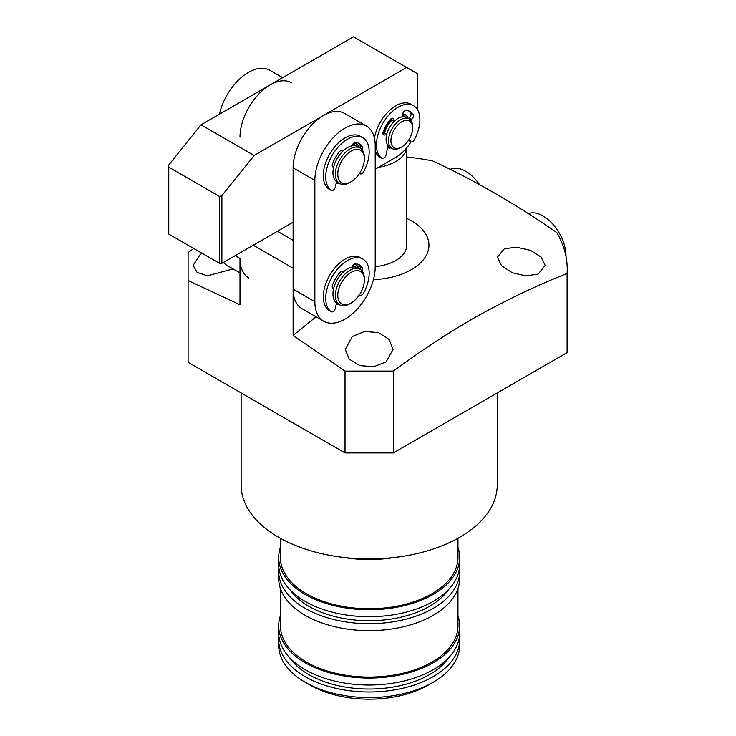 <?xml version="1.0" encoding="UTF-8"?>
<svg xmlns="http://www.w3.org/2000/svg" width="736" height="736" viewBox="0 0 736 736"><rect width="100%" height="100%" fill="white"/><g stroke="black" fill="none" stroke-linecap="round" stroke-linejoin="round"><path stroke-width="1.1" d="M282.679 77.676L269.79 70.233A42.688 24.647 120 0 0 219.475 114.172M223.44 262.439A42.688 24.647 120 0 0 227.102 265.457L239.991 272.9M248.832 277.996A42.688 24.647 -60 0 1 239.991 258.456L239.991 304.778L188.085 280.49L188.085 362.324L345.028 452.934L345.028 371.11L293.121 335.441L293.121 268.217L253.276 245.217M239.991 137.172A42.688 24.647 -60 0 1 258.63 94.217A42.688 24.647 -60 0 1 291.52 82.782M383.971 133.28A17.075 9.853 -60 0 1 391.911 119.517M402.261 115.313A17.075 9.853 -60 0 1 404.036 115.975A17.075 9.853 -60 0 1 405.26 116.923M384.542 133.161A16.22 9.366 -60 0 1 392.104 120.069M402.068 116.113A16.22 9.366 -60 0 1 403.595 116.711M400.568 147.632L401.773 146.933L400.568 147.632A17.075 9.853 -60 0 1 392.03 148.479L389.62 147.08A17.075 9.853 -60 0 1 386.078 139.27A17.075 9.853 -60 0 1 393.53 122.084A17.075 9.853 -60 0 1 406.686 117.512L409.106 118.901A17.075 9.853 -60 0 1 412.638 126.721L412.638 128.11A15.364 8.869 -60 0 1 401.773 146.933A15.364 8.869 -60 0 1 390.908 140.659A15.364 8.869 -60 0 1 401.773 121.836A15.364 8.869 -60 0 1 412.638 128.11M392.03 148.479A17.075 9.853 -60 0 1 388.498 140.659A17.075 9.853 -60 0 1 400.568 119.747A17.075 9.853 -60 0 1 409.106 118.901M352.719 265.53A20.488 11.831 -60 0 1 355.037 266.368A20.488 11.831 -60 0 1 356.279 267.288M352.277 266.285A19.633 11.334 -60 0 1 354.32 266.947M349.858 303.766L351.072 303.066L349.858 303.766A20.488 11.831 -60 0 1 339.618 304.787L337.198 303.388A20.488 11.831 -60 0 1 332.957 294.004A20.488 11.831 -60 0 1 341.9 273.387A20.488 11.831 -60 0 1 357.687 267.904L360.106 269.293A20.488 11.831 -60 0 1 364.348 278.677L364.348 280.066A18.777 10.847 -60 0 1 351.072 303.066A18.777 10.847 -60 0 1 337.787 295.403A18.777 10.847 -60 0 1 351.072 272.403A18.777 10.847 -60 0 1 364.348 280.066M339.618 304.787A20.488 11.831 -60 0 1 335.377 295.403A20.488 11.831 -60 0 1 349.858 270.305A20.488 11.831 -60 0 1 360.106 269.293M352.719 144.247A20.488 11.831 -60 0 1 355.037 145.084A20.488 11.831 -60 0 1 356.279 145.995M352.277 145.001A19.633 11.334 -60 0 1 354.32 145.664M349.858 182.482L351.072 181.783L349.858 182.482A20.488 11.831 -60 0 1 339.618 183.494L337.198 182.105A20.488 11.831 -60 0 1 332.957 172.721A20.488 11.831 -60 0 1 341.9 152.104A20.488 11.831 -60 0 1 357.687 146.611L360.106 148.01A20.488 11.831 -60 0 1 364.348 157.384L364.348 158.783A18.777 10.847 -60 0 1 351.072 181.783A18.777 10.847 -60 0 1 337.787 174.119A18.777 10.847 -60 0 1 351.072 151.11A18.777 10.847 -60 0 1 364.348 158.783M339.618 183.494A20.488 11.831 -60 0 1 335.377 174.119A20.488 11.831 -60 0 1 349.858 149.022A20.488 11.831 -60 0 1 360.106 148.01M402.638 113.813A18.777 10.847 -60 0 1 408.186 118.376M404.036 115.975L403.07 115.414A17.075 9.853 120 0 0 402.325 115.055M417.468 109.646L417.468 73.747L406.603 67.473L254.141 155.498L221.886 195.62L221.886 263.341L293.121 222.217M375.213 169.234L395.738 157.384A32.439 18.731 120 0 0 411.019 141.827M391.11 147.945A18.777 10.847 -60 0 1 387.605 147.715M383.106 133.455A18.777 10.847 -60 0 1 391.635 118.689M221.886 195.62L219.475 196.42L168.765 167.146L168.765 234.066L219.475 263.341L221.886 263.341M219.475 196.42L219.475 263.341M168.765 167.146L168.765 164.947L201.011 124.826L254.141 155.498M406.603 67.473L353.482 36.8L201.011 124.826M336.186 183.043A22.2 12.816 120 0 0 339.057 183.172M336.186 304.327A22.2 12.816 120 0 0 339.057 304.456M359.545 147.688A22.2 12.816 120 0 0 354.062 142.931M314.852 301.677L314.852 180.394A42.688 24.647 -60 0 1 333.482 137.43A42.688 24.647 -60 0 1 366.372 125.994A42.688 24.647 -60 0 1 375.213 145.535L375.213 266.828A42.688 24.647 -60 0 1 356.583 309.782A42.688 24.647 -60 0 1 323.693 321.218A42.688 24.647 -60 0 1 314.852 301.677L293.121 289.128A42.688 24.647 120 0 0 301.953 308.669L323.693 321.218M359.545 268.971A22.2 12.816 120 0 0 354.062 264.215M355.037 145.084L354.071 144.523A20.488 11.831 120 0 0 352.912 143.989M366.372 125.994L344.641 113.454A42.688 24.647 120 0 0 311.751 124.89A42.688 24.647 120 0 0 293.121 167.845L293.121 289.128M355.037 266.368L354.071 265.806A20.488 11.831 120 0 0 352.912 265.273M336.499 181.636L335.34 186.953A3.413 1.969 -60 0 1 333.022 190.311A3.413 1.969 -60 0 1 331.31 190.477A3.413 1.969 -60 0 1 331.218 190.412A30.737 17.747 -60 0 1 332.534 154.716A30.737 17.747 -60 0 1 362.811 137.742L360.401 136.344A30.737 17.747 120 0 0 330.114 153.327A30.737 17.747 120 0 0 328.799 189.023A3.413 1.969 120 0 0 328.9 189.088A3.413 1.969 120 0 0 329.001 189.134M362.811 137.742A30.737 17.747 -60 0 1 363.676 171.672A3.413 1.969 -60 0 1 361.873 173.65A3.413 1.969 -60 0 1 360.162 173.816A3.413 1.969 -60 0 1 359.637 173.218M358.128 143.069A23.902 13.8 -60 0 1 360.014 145.277A3.413 1.969 -60 0 1 359.987 147.936M333.666 167.136A3.413 1.969 -60 0 1 332.902 166.98A3.413 1.969 -60 0 1 332.47 163.962A23.902 13.8 -60 0 1 339.618 151.579A3.413 1.969 -60 0 1 342.442 150.448A3.413 1.969 -60 0 1 342.958 151.036M351.928 145.866A3.413 1.969 -60 0 1 355.276 142.545A23.902 13.8 -60 0 1 359.398 143.658A23.902 13.8 -60 0 1 362.425 146.666A3.413 1.969 -60 0 1 362.176 149.831M336.499 302.919L335.34 308.237A3.413 1.969 -60 0 1 333.022 311.595A3.413 1.969 -60 0 1 331.31 311.76A3.413 1.969 -60 0 1 331.218 311.705A30.737 17.747 -60 0 1 332.534 276.009A30.737 17.747 -60 0 1 362.811 259.026L360.401 257.637A30.737 17.747 120 0 0 330.114 274.611A30.737 17.747 120 0 0 328.799 310.307A3.413 1.969 120 0 0 328.9 310.371A3.413 1.969 120 0 0 329.001 310.426M362.811 259.026A30.737 17.747 -60 0 1 363.676 292.965A3.413 1.969 -60 0 1 361.873 294.934A3.413 1.969 -60 0 1 360.162 295.108A3.413 1.969 -60 0 1 359.637 294.501M358.128 264.353A23.902 13.8 -60 0 1 360.014 266.561A3.413 1.969 -60 0 1 359.987 269.22M333.666 288.42A3.413 1.969 -60 0 1 332.902 288.264A3.413 1.969 -60 0 1 332.47 285.255A23.902 13.8 -60 0 1 339.618 272.863A3.413 1.969 -60 0 1 342.442 271.731A3.413 1.969 -60 0 1 342.958 272.329M351.928 267.15A3.413 1.969 -60 0 1 355.276 263.828A23.902 13.8 -60 0 1 359.398 264.942A23.902 13.8 -60 0 1 362.425 267.959A3.413 1.969 -60 0 1 362.176 271.124M375.213 151A30.737 17.747 120 0 0 379.509 156.961A3.413 1.969 120 0 0 379.601 157.016A3.413 1.969 120 0 0 379.702 157.072M388.038 145.737L386.05 154.882A3.413 1.969 -60 0 1 383.723 158.249A3.413 1.969 -60 0 1 382.021 158.415A3.413 1.969 -60 0 1 381.92 158.35A30.737 17.747 -60 0 1 383.235 122.654A30.737 17.747 -60 0 1 413.522 105.68A30.737 17.747 -60 0 1 414.386 139.61A3.413 1.969 -60 0 1 412.583 141.588A3.413 1.969 -60 0 1 410.872 141.754A3.413 1.969 -60 0 1 410.256 140.907L409.584 138.598M386.768 134.228L384.827 133.106L382.904 133.492M413.522 105.68L411.102 104.282A30.737 17.747 120 0 0 389.482 110.483A30.737 17.747 120 0 0 374.449 138.175M408.839 110.998A23.902 13.8 -60 0 1 410.716 113.215A3.413 1.969 -60 0 1 409.326 117.962L408.627 118.625M391.57 118.487L392.196 120.354L394.137 121.468M383.014 134.145L384.569 135.038A3.413 1.969 -60 0 1 383.603 134.918A3.413 1.969 -60 0 1 383.171 131.9A23.902 13.8 -60 0 1 390.328 119.517A3.413 1.969 -60 0 1 393.153 118.386A3.413 1.969 -60 0 1 393.742 119.158L392.187 118.257M384.569 135.038L386.667 134.614M410.743 120.308L411.737 119.352L409.326 117.962M401.884 116.886L402.564 114.062A3.413 1.969 -60 0 1 405.987 110.474A23.902 13.8 -60 0 1 410.108 111.596A23.902 13.8 -60 0 1 413.135 114.604A3.413 1.969 -60 0 1 411.737 119.352M394.422 121.192L393.742 119.158M406.622 147.927A37.564 21.684 180 0 1 378.727 167.21M450.239 169.354A32.439 18.731 60 0 1 478.621 183.301A32.439 18.731 60 0 1 479.568 184.635M280.398 538.274L280.398 557.492A88.789 51.262 0 0 0 306.397 593.74A88.789 51.262 0 0 0 403.153 604.854A88.789 51.262 0 0 0 457.967 557.492L457.967 538.274M280.398 547.391A90.491 52.247 0 0 0 278.686 557.492L278.686 564.466A90.491 52.247 0 0 0 305.192 601.404A90.491 52.247 0 0 0 403.806 612.729A90.491 52.247 0 0 0 459.669 564.466L459.669 557.492A90.491 52.247 0 0 0 457.967 547.391M278.686 557.492A90.491 52.247 0 0 0 305.192 594.44A90.491 52.247 0 0 0 403.806 605.765A90.491 52.247 0 0 0 459.669 557.492M289.745 589.49A85.367 49.284 0 0 0 308.816 606.289A85.367 49.284 0 0 0 448.62 589.49M278.889 567.953A90.491 52.247 0 0 0 278.686 571.43L278.686 578.404A90.491 52.247 0 0 0 305.192 615.351A90.491 52.247 0 0 0 403.806 626.676A90.491 52.247 0 0 0 459.669 578.404L459.669 571.43A90.491 52.247 0 0 0 459.466 567.953M278.686 571.43A90.491 52.247 0 0 0 305.192 608.378A90.491 52.247 0 0 0 403.806 619.703A90.491 52.247 0 0 0 459.669 571.43M280.398 588.506L280.398 625.802A88.789 51.262 0 0 0 306.397 662.05A88.789 51.262 0 0 0 403.153 673.164A88.789 51.262 0 0 0 457.967 625.802L457.967 588.506M280.398 615.701A90.491 52.247 0 0 0 278.686 625.802L278.686 632.776A90.491 52.247 0 0 0 305.192 669.714A90.491 52.247 0 0 0 403.806 681.039A90.491 52.247 0 0 0 459.669 632.776L459.669 625.802A90.491 52.247 0 0 0 457.967 615.701M278.686 625.802A90.491 52.247 0 0 0 305.192 662.75A90.491 52.247 0 0 0 403.806 674.075A90.491 52.247 0 0 0 459.669 625.802M289.745 657.8A85.367 49.284 0 0 0 308.816 674.599A85.367 49.284 0 0 0 448.62 657.8M278.889 636.263A90.491 52.247 0 0 0 278.686 639.75L278.686 645.325A90.491 52.247 0 0 0 305.192 682.263L305.192 682.263A90.491 52.247 0 0 0 433.164 682.263A90.491 52.247 0 0 0 459.669 645.325L459.669 639.75A90.491 52.247 0 0 0 459.466 636.263M278.686 639.75A90.491 52.247 0 0 0 305.192 676.688A90.491 52.247 0 0 0 403.806 688.013A90.491 52.247 0 0 0 459.669 639.75M310.022 685.05L305.192 682.263L310.022 685.05A83.665 48.3 0 0 0 428.334 685.05L433.164 682.263M497.232 392.941L497.232 484.996A128.055 73.931 180 0 1 459.724 537.28A128.055 73.931 180 0 1 320.169 553.306A128.055 73.931 180 0 1 241.123 484.996L241.123 392.941M233.082 268.907L207.524 275.816L197.092 272.394L193.154 265.392L200.155 254.564L202.06 253.285M188.085 280.49L188.085 252.614L193.77 248.501M406.741 218.38A59.763 34.5 180 0 1 411.433 269.615A59.763 34.5 180 0 1 373.437 279.634M393.328 452.934L393.328 371.11C419.364 351.937 445.519 334.668 471.804 319.277C503.755 301.236 535.523 285.954 567.097 273.442L567.097 352.608L393.328 452.934L345.028 452.934M406.741 156.943A198.058 114.347 180 0 1 432.704 160.917C474.058 180.09 515.421 203.964 556.775 232.539A198.058 114.347 180 0 1 567.235 269.22A198.058 114.347 180 0 1 567.097 273.442M538.2 274.086L525.973 275.899L512.256 272.743L501.501 265.659L497.398 257.094L504.399 248.74L516.552 247.213L530.279 250.277L541.089 257.03L545.201 265.392L538.2 274.086M352.277 336.564L364.55 331.476L378.479 332.598L389.142 339.443L393.079 349.398L386.078 361.91L373.805 366.694L359.904 365.654L349.223 359.159L345.276 349.398L352.277 336.564M406.741 147.789L406.741 245.217A37.564 21.684 180 0 1 395.738 260.553A37.564 21.684 180 0 1 375.213 266.625M567.235 269.22L567.235 348.376A198.058 114.347 180 0 1 567.097 352.608M345.028 371.11L393.328 371.11M316.048 316.802L293.121 335.441M293.121 240.341L277.426 231.279M344.016 557.492A90.491 52.247 0 0 0 394.34 557.492M528.292 213.624A32.439 18.731 60 0 1 555.892 227.912A32.439 18.731 60 0 1 565.966 256.275M239.991 258.456L235.161 255.668M293.121 167.845L314.852 180.394M331.218 190.412L328.799 189.023M332.313 166.207L333.702 167.008M360.014 145.277L362.425 146.666M342.875 151.128L341.486 150.328M331.218 311.705L328.799 310.307M332.313 287.5L333.702 288.3M360.014 266.561L362.425 267.959M342.875 272.412L341.486 271.612M381.92 158.35L379.509 156.961M410.256 140.907L408.719 140.024M410.716 113.215L413.135 114.604M328.9 189.088L331.31 190.477M359.499 173.429L360.162 173.816M328.9 310.371L331.31 311.76M359.499 294.722L360.162 295.108M379.601 157.016L382.021 158.415M408.489 140.383L410.872 141.754"/></g></svg>

